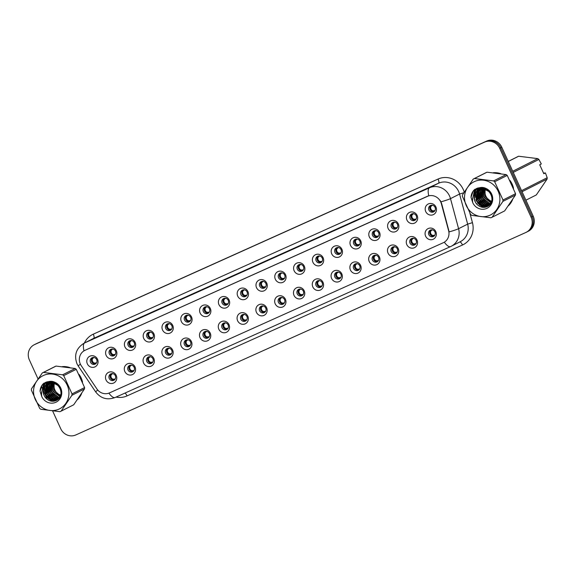 <?xml version="1.0" encoding="UTF-8"?>
<svg xmlns="http://www.w3.org/2000/svg" width="576" height="576" viewBox="0 0 576 576"><rect width="100%" height="100%" fill="white"/><g stroke="black" fill="none" stroke-linecap="round" stroke-linejoin="round"><path stroke-width="0.86" d="M135.014 366.934A5.911 5.58 63.2 0 1 132.372 374.609A5.911 5.58 63.2 0 1 124.834 371.513A5.911 5.58 63.2 0 1 127.469 363.845A5.911 5.58 63.2 0 1 135.014 366.934M128.03 370.015A3.55 3.348 -116.8 0 0 132.682 371.808A3.55 3.348 -116.8 0 0 134.136 367.265A3.55 3.348 -116.8 0 0 129.485 365.472A3.55 3.348 -116.8 0 0 128.03 370.015M153.814 358.481A5.911 5.58 63.2 0 1 151.171 366.149A5.911 5.58 63.2 0 1 143.633 363.06A5.911 5.58 63.2 0 1 146.268 355.385A5.911 5.58 63.2 0 1 153.814 358.481M146.83 361.555A3.55 3.348 -116.8 0 0 151.481 363.348A3.55 3.348 -116.8 0 0 152.935 358.805A3.55 3.348 -116.8 0 0 148.284 357.012A3.55 3.348 -116.8 0 0 146.83 361.555M172.613 350.021A5.911 5.58 63.2 0 1 169.97 357.689A5.911 5.58 63.2 0 1 162.432 354.6A5.911 5.58 63.2 0 1 165.067 346.932A5.911 5.58 63.2 0 1 172.613 350.021M165.629 353.095A3.55 3.348 -116.8 0 0 170.28 354.888A3.55 3.348 -116.8 0 0 171.742 350.352A3.55 3.348 -116.8 0 0 167.083 348.552A3.55 3.348 -116.8 0 0 165.629 353.095M191.412 341.561A5.911 5.58 63.2 0 1 188.77 349.236A5.911 5.58 63.2 0 1 181.231 346.14A5.911 5.58 63.2 0 1 183.866 338.472A5.911 5.58 63.2 0 1 191.412 341.561M184.428 344.642A3.55 3.348 -116.8 0 0 189.079 346.435A3.55 3.348 -116.8 0 0 190.541 341.892A3.55 3.348 -116.8 0 0 185.882 340.099A3.55 3.348 -116.8 0 0 184.428 344.642M210.211 333.101A5.911 5.58 63.2 0 1 207.569 340.776A5.911 5.58 63.2 0 1 200.03 337.687A5.911 5.58 63.2 0 1 202.666 330.012A5.911 5.58 63.2 0 1 210.211 333.101M203.227 336.182A3.55 3.348 -116.8 0 0 207.878 337.975A3.55 3.348 -116.8 0 0 209.34 333.432A3.55 3.348 -116.8 0 0 204.689 331.639A3.55 3.348 -116.8 0 0 203.227 336.182M229.01 324.648A5.911 5.58 63.2 0 1 226.375 332.316A5.911 5.58 63.2 0 1 218.83 329.227A5.911 5.58 63.2 0 1 221.465 321.559A5.911 5.58 63.2 0 1 229.01 324.648M222.026 327.722A3.55 3.348 -116.8 0 0 226.678 329.515A3.55 3.348 -116.8 0 0 228.139 324.979A3.55 3.348 -116.8 0 0 223.488 323.179A3.55 3.348 -116.8 0 0 222.026 327.722M247.81 316.188A5.911 5.58 63.2 0 1 245.174 323.856A5.911 5.58 63.2 0 1 237.629 320.767A5.911 5.58 63.2 0 1 240.264 313.099A5.911 5.58 63.2 0 1 247.81 316.188M240.826 319.27A3.55 3.348 -116.8 0 0 245.484 321.062A3.55 3.348 -116.8 0 0 246.938 316.519A3.55 3.348 -116.8 0 0 242.287 314.726A3.55 3.348 -116.8 0 0 240.826 319.27M266.609 307.728A5.911 5.58 63.2 0 1 263.974 315.403A5.911 5.58 63.2 0 1 256.428 312.314A5.911 5.58 63.2 0 1 259.07 304.639A5.911 5.58 63.2 0 1 266.609 307.728M259.632 310.81A3.55 3.348 -116.8 0 0 264.283 312.602A3.55 3.348 -116.8 0 0 265.738 308.059A3.55 3.348 -116.8 0 0 261.086 306.266A3.55 3.348 -116.8 0 0 259.632 310.81M285.408 299.275A5.911 5.58 63.2 0 1 282.773 306.943A5.911 5.58 63.2 0 1 275.227 303.854A5.911 5.58 63.2 0 1 277.87 296.179A5.911 5.58 63.2 0 1 285.408 299.275M278.431 302.35A3.55 3.348 -116.8 0 0 283.082 304.142A3.55 3.348 -116.8 0 0 284.537 299.599A3.55 3.348 -116.8 0 0 279.886 297.806A3.55 3.348 -116.8 0 0 278.431 302.35M304.207 290.815A5.911 5.58 63.2 0 1 301.572 298.483A5.911 5.58 63.2 0 1 294.026 295.394A5.911 5.58 63.2 0 1 296.669 287.726A5.911 5.58 63.2 0 1 304.207 290.815M297.23 293.89A3.55 3.348 -116.8 0 0 301.882 295.69A3.55 3.348 -116.8 0 0 303.336 291.146A3.55 3.348 -116.8 0 0 298.685 289.354A3.55 3.348 -116.8 0 0 297.23 293.89M323.006 282.355A5.911 5.58 63.2 0 1 320.371 290.03A5.911 5.58 63.2 0 1 312.826 286.934A5.911 5.58 63.2 0 1 315.468 279.266A5.911 5.58 63.2 0 1 323.006 282.355M316.03 285.437A3.55 3.348 -116.8 0 0 320.681 287.23A3.55 3.348 -116.8 0 0 322.135 282.686A3.55 3.348 -116.8 0 0 317.484 280.894A3.55 3.348 -116.8 0 0 316.03 285.437M341.806 273.902A5.911 5.58 63.2 0 1 339.17 281.57A5.911 5.58 63.2 0 1 331.625 278.482A5.911 5.58 63.2 0 1 334.267 270.806A5.911 5.58 63.2 0 1 341.806 273.902M334.829 276.977A3.55 3.348 -116.8 0 0 339.48 278.77A3.55 3.348 -116.8 0 0 340.934 274.226A3.55 3.348 -116.8 0 0 336.283 272.434A3.55 3.348 -116.8 0 0 334.829 276.977M360.605 265.442A5.911 5.58 63.2 0 1 357.97 273.11A5.911 5.58 63.2 0 1 350.431 270.022A5.911 5.58 63.2 0 1 353.066 262.354A5.911 5.58 63.2 0 1 360.605 265.442M353.628 268.517A3.55 3.348 -116.8 0 0 358.279 270.31A3.55 3.348 -116.8 0 0 359.734 265.774A3.55 3.348 -116.8 0 0 355.082 263.974A3.55 3.348 -116.8 0 0 353.628 268.517M379.411 256.982A5.911 5.58 63.2 0 1 376.769 264.658A5.911 5.58 63.2 0 1 369.23 261.562A5.911 5.58 63.2 0 1 371.866 253.894A5.911 5.58 63.2 0 1 379.411 256.982M372.427 260.064A3.55 3.348 -116.8 0 0 377.078 261.857A3.55 3.348 -116.8 0 0 378.533 257.314A3.55 3.348 -116.8 0 0 373.882 255.521A3.55 3.348 -116.8 0 0 372.427 260.064M398.21 248.53A5.911 5.58 63.2 0 1 395.568 256.198A5.911 5.58 63.2 0 1 388.03 253.109A5.911 5.58 63.2 0 1 390.665 245.434A5.911 5.58 63.2 0 1 398.21 248.53M391.226 251.604A3.55 3.348 -116.8 0 0 395.878 253.397A3.55 3.348 -116.8 0 0 397.332 248.854A3.55 3.348 -116.8 0 0 392.681 247.061A3.55 3.348 -116.8 0 0 391.226 251.604M417.01 240.07A5.911 5.58 63.2 0 1 414.367 247.738A5.911 5.58 63.2 0 1 406.829 244.649A5.911 5.58 63.2 0 1 409.464 236.981A5.911 5.58 63.2 0 1 417.01 240.07M410.026 243.144A3.55 3.348 -116.8 0 0 414.677 244.937A3.55 3.348 -116.8 0 0 416.131 240.401A3.55 3.348 -116.8 0 0 411.48 238.601A3.55 3.348 -116.8 0 0 410.026 243.144M435.809 231.61A5.911 5.58 63.2 0 1 433.166 239.278A5.911 5.58 63.2 0 1 425.628 236.189A5.911 5.58 63.2 0 1 428.263 228.521A5.911 5.58 63.2 0 1 435.809 231.61M428.825 234.691A3.55 3.348 -116.8 0 0 433.476 236.484A3.55 3.348 -116.8 0 0 434.938 231.941A3.55 3.348 -116.8 0 0 430.279 230.148A3.55 3.348 -116.8 0 0 428.825 234.691M116.208 375.394A5.911 5.58 63.2 0 1 113.573 383.062A5.911 5.58 63.2 0 1 106.034 379.973A5.911 5.58 63.2 0 1 108.67 372.305A5.911 5.58 63.2 0 1 116.208 375.394M109.231 378.468A3.55 3.348 -116.8 0 0 113.882 380.268A3.55 3.348 -116.8 0 0 115.337 375.725A3.55 3.348 -116.8 0 0 110.686 373.932A3.55 3.348 -116.8 0 0 109.231 378.468M116.323 350.791A5.911 5.58 63.2 0 1 113.688 358.459A5.911 5.58 63.2 0 1 106.15 355.37A5.911 5.58 63.2 0 1 108.785 347.702A5.911 5.58 63.2 0 1 116.323 350.791M109.346 353.866A3.55 3.348 -116.8 0 0 113.998 355.666A3.55 3.348 -116.8 0 0 115.452 351.122A3.55 3.348 -116.8 0 0 110.801 349.33A3.55 3.348 -116.8 0 0 109.346 353.866M135.13 342.331A5.911 5.58 63.2 0 1 132.487 350.006A5.911 5.58 63.2 0 1 124.949 346.91A5.911 5.58 63.2 0 1 127.584 339.242A5.911 5.58 63.2 0 1 135.13 342.331M128.146 345.413A3.55 3.348 -116.8 0 0 132.797 347.206A3.55 3.348 -116.8 0 0 134.251 342.662A3.55 3.348 -116.8 0 0 129.6 340.87A3.55 3.348 -116.8 0 0 128.146 345.413M153.929 333.878A5.911 5.58 63.2 0 1 151.286 341.546A5.911 5.58 63.2 0 1 143.748 338.458A5.911 5.58 63.2 0 1 146.383 330.782A5.911 5.58 63.2 0 1 153.929 333.878M146.945 336.953A3.55 3.348 -116.8 0 0 151.596 338.746A3.55 3.348 -116.8 0 0 153.05 334.202A3.55 3.348 -116.8 0 0 148.399 332.41A3.55 3.348 -116.8 0 0 146.945 336.953M172.728 325.418A5.911 5.58 63.2 0 1 170.086 333.086A5.911 5.58 63.2 0 1 162.547 329.998A5.911 5.58 63.2 0 1 165.182 322.33A5.911 5.58 63.2 0 1 172.728 325.418M165.744 328.493A3.55 3.348 -116.8 0 0 170.395 330.286A3.55 3.348 -116.8 0 0 171.85 325.75A3.55 3.348 -116.8 0 0 167.198 323.95A3.55 3.348 -116.8 0 0 165.744 328.493M191.527 316.958A5.911 5.58 63.2 0 1 188.885 324.634A5.911 5.58 63.2 0 1 181.346 321.538A5.911 5.58 63.2 0 1 183.982 313.87A5.911 5.58 63.2 0 1 191.527 316.958M184.543 320.04A3.55 3.348 -116.8 0 0 189.194 321.833A3.55 3.348 -116.8 0 0 190.656 317.29A3.55 3.348 -116.8 0 0 185.998 315.497A3.55 3.348 -116.8 0 0 184.543 320.04M210.326 308.498A5.911 5.58 63.2 0 1 207.684 316.174A5.911 5.58 63.2 0 1 200.146 313.085A5.911 5.58 63.2 0 1 202.781 305.41A5.911 5.58 63.2 0 1 210.326 308.498M203.342 311.58A3.55 3.348 -116.8 0 0 207.994 313.373A3.55 3.348 -116.8 0 0 209.455 308.83A3.55 3.348 -116.8 0 0 204.804 307.037A3.55 3.348 -116.8 0 0 203.342 311.58M229.126 300.046A5.911 5.58 63.2 0 1 226.483 307.714A5.911 5.58 63.2 0 1 218.945 304.625A5.911 5.58 63.2 0 1 221.58 296.957A5.911 5.58 63.2 0 1 229.126 300.046M222.142 303.12A3.55 3.348 -116.8 0 0 226.793 304.913A3.55 3.348 -116.8 0 0 228.254 300.377A3.55 3.348 -116.8 0 0 223.603 298.577A3.55 3.348 -116.8 0 0 222.142 303.12M247.925 291.586A5.911 5.58 63.2 0 1 245.29 299.254A5.911 5.58 63.2 0 1 237.744 296.165A5.911 5.58 63.2 0 1 240.379 288.497A5.911 5.58 63.2 0 1 247.925 291.586M240.941 294.66A3.55 3.348 -116.8 0 0 245.599 296.46A3.55 3.348 -116.8 0 0 247.054 291.917A3.55 3.348 -116.8 0 0 242.402 290.124A3.55 3.348 -116.8 0 0 240.941 294.66M266.724 283.126A5.911 5.58 63.2 0 1 264.089 290.801A5.911 5.58 63.2 0 1 256.543 287.705A5.911 5.58 63.2 0 1 259.186 280.037A5.911 5.58 63.2 0 1 266.724 283.126M259.74 286.207A3.55 3.348 -116.8 0 0 264.398 288A3.55 3.348 -116.8 0 0 265.853 283.457A3.55 3.348 -116.8 0 0 261.202 281.664A3.55 3.348 -116.8 0 0 259.74 286.207M285.523 274.673A5.911 5.58 63.2 0 1 282.888 282.341A5.911 5.58 63.2 0 1 275.342 279.252A5.911 5.58 63.2 0 1 277.985 271.577A5.911 5.58 63.2 0 1 285.523 274.673M278.546 277.747A3.55 3.348 -116.8 0 0 283.198 279.54A3.55 3.348 -116.8 0 0 284.652 274.997A3.55 3.348 -116.8 0 0 280.001 273.204A3.55 3.348 -116.8 0 0 278.546 277.747M304.322 266.213A5.911 5.58 63.2 0 1 301.687 273.881A5.911 5.58 63.2 0 1 294.142 270.792A5.911 5.58 63.2 0 1 296.784 263.124A5.911 5.58 63.2 0 1 304.322 266.213M297.346 269.287A3.55 3.348 -116.8 0 0 301.997 271.087A3.55 3.348 -116.8 0 0 303.451 266.544A3.55 3.348 -116.8 0 0 298.8 264.751A3.55 3.348 -116.8 0 0 297.346 269.287M323.122 257.753A5.911 5.58 63.2 0 1 320.486 265.428A5.911 5.58 63.2 0 1 312.941 262.332A5.911 5.58 63.2 0 1 315.583 254.664A5.911 5.58 63.2 0 1 323.122 257.753M316.145 260.834A3.55 3.348 -116.8 0 0 320.796 262.627A3.55 3.348 -116.8 0 0 322.25 258.084A3.55 3.348 -116.8 0 0 317.599 256.291A3.55 3.348 -116.8 0 0 316.145 260.834M341.921 249.3A5.911 5.58 63.2 0 1 339.286 256.968A5.911 5.58 63.2 0 1 331.74 253.879A5.911 5.58 63.2 0 1 334.382 246.204A5.911 5.58 63.2 0 1 341.921 249.3M334.944 252.374A3.55 3.348 -116.8 0 0 339.595 254.167A3.55 3.348 -116.8 0 0 341.05 249.624A3.55 3.348 -116.8 0 0 336.398 247.831A3.55 3.348 -116.8 0 0 334.944 252.374M360.72 240.84A5.911 5.58 63.2 0 1 358.085 248.508A5.911 5.58 63.2 0 1 350.539 245.419A5.911 5.58 63.2 0 1 353.182 237.751A5.911 5.58 63.2 0 1 360.72 240.84M353.743 243.914A3.55 3.348 -116.8 0 0 358.394 245.707A3.55 3.348 -116.8 0 0 359.849 241.171A3.55 3.348 -116.8 0 0 355.198 239.371A3.55 3.348 -116.8 0 0 353.743 243.914M379.526 232.38A5.911 5.58 63.2 0 1 376.884 240.055A5.911 5.58 63.2 0 1 369.346 236.959A5.911 5.58 63.2 0 1 371.981 229.291A5.911 5.58 63.2 0 1 379.526 232.38M372.542 235.462A3.55 3.348 -116.8 0 0 377.194 237.254A3.55 3.348 -116.8 0 0 378.648 232.711A3.55 3.348 -116.8 0 0 373.997 230.918A3.55 3.348 -116.8 0 0 372.542 235.462M398.326 223.92A5.911 5.58 63.2 0 1 395.683 231.595A5.911 5.58 63.2 0 1 388.145 228.506A5.911 5.58 63.2 0 1 390.78 220.831A5.911 5.58 63.2 0 1 398.326 223.92M391.342 227.002A3.55 3.348 -116.8 0 0 395.993 228.794A3.55 3.348 -116.8 0 0 397.447 224.251A3.55 3.348 -116.8 0 0 392.796 222.458A3.55 3.348 -116.8 0 0 391.342 227.002M417.125 215.467A5.911 5.58 63.2 0 1 414.482 223.135A5.911 5.58 63.2 0 1 406.944 220.046A5.911 5.58 63.2 0 1 409.579 212.378A5.911 5.58 63.2 0 1 417.125 215.467M410.141 218.542A3.55 3.348 -116.8 0 0 414.792 220.334A3.55 3.348 -116.8 0 0 416.246 215.798A3.55 3.348 -116.8 0 0 411.595 213.998A3.55 3.348 -116.8 0 0 410.141 218.542M435.924 207.007A5.911 5.58 63.2 0 1 433.282 214.675A5.911 5.58 63.2 0 1 425.743 211.586A5.911 5.58 63.2 0 1 428.378 203.918A5.911 5.58 63.2 0 1 435.924 207.007M428.94 210.082A3.55 3.348 -116.8 0 0 433.591 211.882A3.55 3.348 -116.8 0 0 435.053 207.338A3.55 3.348 -116.8 0 0 430.394 205.546A3.55 3.348 -116.8 0 0 428.94 210.082M97.524 359.251A5.911 5.58 63.2 0 1 94.889 366.919A5.911 5.58 63.2 0 1 87.343 363.83A5.911 5.58 63.2 0 1 89.986 356.155A5.911 5.58 63.2 0 1 97.524 359.251M90.547 362.326A3.55 3.348 -116.8 0 0 95.198 364.118A3.55 3.348 -116.8 0 0 96.653 359.575A3.55 3.348 -116.8 0 0 92.002 357.782A3.55 3.348 -116.8 0 0 90.547 362.326M133.236 371.455A3.55 3.348 63.2 0 1 130.097 365.242M152.035 362.995A3.55 3.348 63.2 0 1 148.896 356.782M170.834 354.535A3.55 3.348 63.2 0 1 167.695 348.322M189.634 346.082A3.55 3.348 63.2 0 1 186.502 339.862M208.433 337.622A3.55 3.348 63.2 0 1 205.301 331.409M227.232 329.162A3.55 3.348 63.2 0 1 224.1 322.949M246.031 320.702A3.55 3.348 63.2 0 1 242.899 314.489M264.83 312.25A3.55 3.348 63.2 0 1 261.698 306.036M283.63 303.79A3.55 3.348 63.2 0 1 280.498 297.576M302.429 295.33A3.55 3.348 63.2 0 1 299.297 289.116M321.228 286.877A3.55 3.348 63.2 0 1 318.096 280.663M340.027 278.417A3.55 3.348 63.2 0 1 336.895 272.203M358.834 269.957A3.55 3.348 63.2 0 1 355.694 263.743M377.633 261.504A3.55 3.348 63.2 0 1 374.494 255.283M396.432 253.044A3.55 3.348 63.2 0 1 393.293 246.83M415.231 244.584A3.55 3.348 63.2 0 1 412.092 238.37M434.03 236.131A3.55 3.348 63.2 0 1 430.891 229.91M114.437 379.908A3.55 3.348 63.2 0 1 111.298 373.694M114.552 355.306A3.55 3.348 63.2 0 1 111.413 349.092M133.351 346.853A3.55 3.348 63.2 0 1 130.212 340.639M152.15 338.393A3.55 3.348 63.2 0 1 149.011 332.179M170.95 329.933A3.55 3.348 63.2 0 1 167.81 323.719M189.749 321.48A3.55 3.348 63.2 0 1 186.61 315.259M208.548 313.02A3.55 3.348 63.2 0 1 205.416 306.806M227.347 304.56A3.55 3.348 63.2 0 1 224.215 298.346M246.146 296.1A3.55 3.348 63.2 0 1 243.014 289.886M264.946 287.647A3.55 3.348 63.2 0 1 261.814 281.434M283.745 279.187A3.55 3.348 63.2 0 1 280.613 272.974M302.544 270.727A3.55 3.348 63.2 0 1 299.412 264.514M321.343 262.274A3.55 3.348 63.2 0 1 318.211 256.061M340.142 253.814A3.55 3.348 63.2 0 1 337.01 247.601M358.942 245.354A3.55 3.348 63.2 0 1 355.81 239.141M377.748 236.902A3.55 3.348 63.2 0 1 374.609 230.681M396.547 228.442A3.55 3.348 63.2 0 1 393.408 222.228M415.346 219.982A3.55 3.348 63.2 0 1 412.207 213.768M434.146 211.522A3.55 3.348 63.2 0 1 431.006 205.308M95.746 363.766A3.55 3.348 63.2 0 1 92.614 357.552M81.252 365.702A10.642 10.044 63.2 0 1 80.345 364.082A10.642 10.044 63.2 0 1 84.715 350.453A10.642 10.044 63.2 0 1 85.097 350.273L427.154 196.387A10.642 10.044 63.2 0 1 441.36 203.695L448.61 230.688A10.642 10.044 63.2 0 1 443.614 242.568A10.642 10.044 63.2 0 1 443.239 242.748L109.555 392.868A10.642 10.044 63.2 0 1 96.883 388.922L81.252 365.702M50.393 396.475A19.123 18.043 -116.8 0 0 52.69 399.096M53.122 399.492A19.123 18.043 -116.8 0 0 53.978 400.219M54.158 400.363A19.123 18.043 -116.8 0 0 54.965 400.961M77.407 399.686A19.123 18.043 -116.8 0 0 81.626 393.487M82.562 382.183A19.123 18.043 -116.8 0 0 81.194 378.065A19.123 18.043 -116.8 0 0 78.977 374.328M481.363 202.586A19.123 18.043 -116.8 0 0 483.66 205.207M484.092 205.603A19.123 18.043 -116.8 0 0 484.942 206.33M485.129 206.474A19.123 18.043 -116.8 0 0 485.928 207.072M508.378 205.798A19.123 18.043 -116.8 0 0 512.59 199.598M513.526 188.294A19.123 18.043 -116.8 0 0 512.165 184.176A19.123 18.043 -116.8 0 0 509.947 180.439M84.946 350.338L428.774 195.775A13.795 4.558 -114.2 0 1 429.458 187.798A15.768 14.882 63.2 0 1 449.568 196.042A15.768 14.882 63.2 0 1 450.497 198.626L458.582 228.701A15.768 14.882 63.2 0 1 451.181 246.305A15.768 14.882 63.2 0 1 450.619 246.571A13.795 4.558 65.8 0 1 450.554 246.6L460.253 241.726A15.768 14.882 -116.8 0 0 467.654 224.129L459.576 194.047A15.768 14.882 -116.8 0 0 458.64 191.462A15.768 14.882 -116.8 0 0 438.53 183.226L93.758 338.335A15.768 14.882 -116.8 0 0 93.197 338.602L84.118 343.181A15.768 14.882 63.2 0 1 84.679 342.907A13.795 4.558 65.8 0 0 83.988 350.863M526.853 231.977A11.83 11.16 -116.8 0 0 527.27 231.775L528.322 231.25A11.83 11.16 -116.8 0 0 533.174 216.108L501.79 147.24L500.738 147.766A11.83 11.16 -116.8 0 0 485.654 141.588L35.683 344.023A11.83 11.16 -116.8 0 0 35.266 344.225A11.83 11.16 -116.8 0 1 35.683 344.023L485.654 141.588A11.83 11.16 -116.8 0 1 500.738 147.766L532.123 216.634L500.738 147.766L499.694 148.291A11.83 11.16 -116.8 0 0 484.61 142.114L34.639 344.549A11.83 11.16 -116.8 0 0 34.214 344.75A11.83 11.16 -116.8 0 0 29.362 359.892L38.009 378.864M527.27 231.775A11.83 11.16 -116.8 0 0 532.123 216.634A11.83 11.16 -116.8 0 1 527.27 231.775L526.226 232.301A11.83 11.16 -116.8 0 0 531.079 217.166L499.694 148.291M440.186 200.455L441.641 203.551L449.158 231.898A13.795 0.979 -15 0 0 458.582 228.701L467.654 224.129L472.442 222.66A19.714 18.605 63.2 0 1 462.492 244.994L127.051 395.906A19.714 18.605 63.2 0 1 116.057 397.087M69.869 367.596A19.123 18.043 -116.8 0 0 62.302 366.638M46.649 381.953A19.123 18.043 -116.8 0 0 46.469 384.775M46.469 384.898A19.123 18.043 -116.8 0 0 46.49 385.488M46.505 385.783A19.123 18.043 -116.8 0 0 46.627 387.115M46.728 387.77A19.123 18.043 -116.8 0 0 47.671 391.385M500.839 173.707A19.123 18.043 -116.8 0 0 493.265 172.75M474.113 194.666L476.042 189.864L477.605 188.064A19.123 18.043 -116.8 0 0 477.439 190.886M477.439 191.009A19.123 18.043 -116.8 0 0 477.454 191.599M477.475 191.894A19.123 18.043 -116.8 0 0 477.598 193.226M477.698 193.882A19.123 18.043 -116.8 0 0 478.634 197.496M41.393 386.294L42.739 389.246M43.481 390.881L47.376 399.42M52.654 411.005L60.746 428.76A11.83 11.16 -116.8 0 0 75.83 434.945L525.802 232.502A11.83 11.16 -116.8 0 0 526.226 232.301M501.79 147.24A11.83 11.16 -116.8 0 0 486.706 141.055L36.734 343.498A11.83 11.16 -116.8 0 0 36.31 343.699L34.214 344.75M94.27 363.067C92.563 362.16 91.937 360.778 92.376 358.906L91.742 361.728L94.27 363.067L96.437 362.887M93.91 357.35L92.376 358.906M112.954 379.217C111.254 378.31 110.621 376.92 111.06 375.055L110.426 377.87L112.954 379.217L115.121 379.037M112.594 373.493L111.06 375.055M113.069 354.614C111.37 353.707 110.736 352.318 111.175 350.453L110.542 353.268L113.069 354.614L115.236 354.427M112.709 348.89L111.175 350.453M131.868 346.154C130.169 345.247 129.535 343.858 129.974 341.993L129.341 344.815L131.868 346.154L134.035 345.974M131.508 340.438L129.974 341.993M150.674 337.694C148.968 336.787 148.334 335.398 148.774 333.533L148.14 336.355L150.674 337.694L152.834 337.514M150.307 331.978L148.774 333.533M169.474 329.242C167.767 328.327 167.134 326.945 167.573 325.08L166.946 327.895L169.474 329.242L171.634 329.054M169.114 323.518L167.573 325.08M131.76 370.757C130.054 369.85 129.42 368.46 129.859 366.595L129.226 369.41L131.76 370.757L133.92 370.577M131.393 365.04L129.859 366.595M150.559 362.297C148.853 361.39 148.219 360.007 148.658 358.135L148.025 360.95L150.559 362.297L152.719 362.117M150.192 356.58L148.658 358.135M169.358 353.844C167.652 352.937 167.018 351.547 167.458 349.682L166.824 352.498L169.358 353.844L171.518 353.657M168.998 348.12L167.458 349.682M54.835 382.45A9.014 8.503 -116.8 0 0 54.569 383.112M54.475 383.386A9.014 8.503 -116.8 0 0 60.61 395.064M58.925 409.14A18.526 17.489 -116.8 0 0 67.19 385.106A18.526 17.489 -116.8 0 0 43.56 375.422A18.526 17.489 -116.8 0 0 35.294 399.456A18.526 17.489 -116.8 0 0 58.925 409.14M42.286 372.953L31.486 388.814A21.29 20.088 -116.8 0 0 31.392 390.182L39.708 408.442A21.29 20.088 -116.8 0 0 40.81 409.27L59.933 411.674A21.29 20.088 -116.8 0 0 60.538 411.408A21.29 20.088 -116.8 0 0 61.135 411.127L73.692 404.798L84.492 388.937A21.29 20.088 -116.8 0 0 84.586 387.569L76.27 369.31A21.29 20.088 -116.8 0 0 75.168 368.482L56.045 366.084A21.29 20.088 -116.8 0 0 55.44 366.343A21.29 20.088 -116.8 0 0 54.842 366.624L42.286 372.953A21.29 20.088 -116.8 0 1 42.883 372.672A21.29 20.088 -116.8 0 1 43.488 372.413L62.611 374.81L75.168 368.482M84.492 388.937L71.935 395.273L61.135 411.127M71.935 395.273A21.29 20.088 -116.8 0 0 72.036 393.898L84.586 387.569M76.27 369.31L63.713 375.638L72.036 393.898M63.713 375.638A21.29 20.088 -116.8 0 0 62.611 374.81M53.791 382.025L49.363 383.134L54.202 382.262L54.173 383.011M54.065 383.263L54.173 390.377L60.358 395.734M53.539 382.219L53.15 382.831M53.035 383.047L52.697 391.126L59.89 396.641M53.777 382.226L53.402 382.86M53.287 383.09L53.064 390.938L60.012 396.425M52.618 382.234L52.2 382.774M52.063 382.961L51.214 391.867L58.082 397.346L59.357 397.426M52.848 382.219L52.43 382.774M52.301 382.975L51.588 391.68L58.457 397.159L59.494 397.238M52.394 381.787L51.905 382.198M51.746 382.342L51.293 382.81M51.142 382.982L50.63 383.645L49.738 392.616L56.606 398.095L58.774 398.102M52.596 381.73L52.114 382.154M51.962 382.306L51.509 382.795M51.365 382.968L50.112 392.429L56.981 397.908L58.925 397.944M52.322 381.643L51.775 381.938M51.602 382.046L51.084 382.406M50.918 382.529L50.429 382.939M50.27 383.09L49.154 384.386L48.262 393.358L55.13 398.837L58.14 398.686M58.342 398.635L58.918 398.448M52.337 381.643L51.97 381.866M51.797 381.974L51.286 382.342M51.12 382.478L50.638 382.903M50.486 383.054L49.522 384.199L48.629 393.17L55.498 398.65L58.298 398.549M58.507 398.498L58.99 398.362M51.178 382.226L50.299 382.687M50.119 382.795L49.608 383.148M49.435 383.278L47.671 385.135L46.786 394.106L53.654 399.586L57.463 399.182M57.658 399.11L58.903 398.462M52.502 381.679L50.846 382.385M51.026 382.298L50.494 382.608M50.314 382.723L49.81 383.09M49.644 383.22L48.046 384.948L47.153 393.919L54.022 399.398L57.636 399.067M57.83 398.995L58.406 398.758M49.363 383.134L48.823 383.429M48.643 383.537L46.195 385.877L45.31 394.848L52.178 400.327L56.434 399.744L60.091 396.727M49.55 383.04L49.018 383.357M48.838 383.465L46.562 385.69L45.677 394.661L52.546 400.14L56.93 399.499M56.434 399.744C66.427 395.878 58.241 378.583 48.218 383.717L44.712 386.626C42.214 391.198 42.926 395.323 46.858 399.002L47.045 399.154C49.738 401.278 52.603 401.81 55.634 400.738C66.269 397.066 59.774 378.936 48.766 381.586L43.754 383.306C41.472 385.387 40.241 388.022 40.054 391.219L41.861 396.763A11.016 10.397 -116.8 0 0 55.807 402.3A11.016 10.397 -116.8 0 0 61.15 389.095A11.016 10.397 -116.8 0 0 48.766 381.586M48.218 383.717L48.586 383.53C42.617 385.898 41.724 395.143 46.858 399.002M58.219 398.851L58.838 398.534M59.213 386.143L53.093 382.824L48.586 383.53M41.861 396.763C40.975 392.89 41.926 389.513 44.712 386.626M56.045 366.084L43.488 372.413M51.581 381.528L51.235 382.291M51.17 382.464L51.034 382.838M50.724 383.868L50.465 388.318M54.173 395.69L57.593 397.973M58.075 398.167L58.543 398.326M50.544 381.463L49.817 382.903M49.694 383.206L49.406 384.041M49.248 384.617L48.989 389.066M52.69 396.439L56.117 398.714M56.599 398.909L57.348 399.161M57.499 399.204L58.018 399.334M49.522 381.492L48.334 383.652M48.233 383.911L47.93 384.79M47.772 385.358L47.513 389.808M51.214 397.181L54.641 399.463M55.123 399.658L55.865 399.902M55.966 399.931L56.866 400.147M48.528 381.607L46.807 384.53M46.75 384.66L46.447 385.531M46.296 386.107L46.037 390.557M49.738 397.93L53.158 400.205M53.647 400.399L55.26 400.867M47.585 381.73L44.971 386.28M44.813 386.849L44.554 391.298M48.262 398.671L52.517 401.27M46.634 381.953L45.072 383.753L43.142 388.555M45.598 382.32L43.596 384.502L41.609 392.825M44.078 383.098L42.12 385.243L40.054 391.219M51.444 381.514L51.041 382.414M50.818 383.011L50.904 391.025M52.294 393.768L57.096 397.922M57.672 398.174L58.421 398.441M50.414 381.456L49.565 383.162M49.486 383.35L49.428 391.774M50.81 394.517L55.62 398.671M56.196 398.916L57.089 399.233M57.326 399.298L57.888 399.442M49.399 381.506L48.154 383.746M48.01 384.098L47.952 392.515M49.334 395.258L54.137 399.413M54.72 399.665L55.613 399.974M55.742 400.018L56.693 400.248M48.406 381.614L46.598 384.682M46.534 384.84L46.476 393.264M47.858 396.007L52.661 400.162M53.237 400.406L55.008 400.946M47.47 381.758L46.368 383.105L44.993 394.006M46.382 396.749L51.991 401.242M46.512 381.989L44.885 383.846L42.912 388.93M45.446 382.378L43.409 384.595L41.537 393.638M485.798 188.561A9.014 8.503 -116.8 0 0 485.532 189.223M485.446 189.497A9.014 8.503 -116.8 0 0 491.58 201.175M489.895 215.251A18.526 17.489 -116.8 0 0 498.161 191.218A18.526 17.489 -116.8 0 0 474.53 181.534A18.526 17.489 -116.8 0 0 466.258 205.567A18.526 17.489 -116.8 0 0 489.895 215.251M473.256 179.064L462.456 194.926A21.29 20.088 -116.8 0 0 462.355 196.294L470.678 214.553A21.29 20.088 -116.8 0 0 471.78 215.381L490.903 217.786A21.29 20.088 -116.8 0 0 491.508 217.519A21.29 20.088 -116.8 0 0 492.106 217.238L504.655 210.91L515.455 195.048A21.29 20.088 -116.8 0 0 515.556 193.68L507.233 175.421A21.29 20.088 -116.8 0 0 506.131 174.593L487.015 172.195A21.29 20.088 -116.8 0 0 486.41 172.454A21.29 20.088 -116.8 0 0 485.813 172.735L473.256 179.064A21.29 20.088 -116.8 0 1 473.854 178.783A21.29 20.088 -116.8 0 1 474.458 178.524L493.582 180.922L506.131 174.593M515.455 195.048L502.906 201.384L492.106 217.238M502.906 201.384A21.29 20.088 -116.8 0 0 502.999 200.009L515.556 193.68M507.233 175.421L494.683 181.75L502.999 200.009M494.683 181.75A21.29 20.088 -116.8 0 0 493.582 180.922M485.474 188.417L485.136 189.122M485.035 189.374L485.143 196.488L491.321 201.845M484.51 188.33L484.121 188.942M483.998 189.158L483.66 197.237L490.86 202.752M484.747 188.338L484.373 188.971M484.25 189.202L484.034 197.05L490.982 202.536M483.588 188.345L483.163 188.885M483.026 189.072L482.184 197.978L489.053 203.458L490.327 203.537M483.811 188.33L483.401 188.885M483.264 189.086L482.558 197.791L489.427 203.27L490.464 203.35M483.365 187.898L482.875 188.309M482.717 188.453L482.256 188.921M482.112 189.094L481.594 189.756L480.708 198.727L487.577 204.206L489.737 204.214M483.566 187.841L483.084 188.266M482.933 188.417L482.479 188.906M482.335 189.079L481.075 198.54L487.944 204.019L489.888 204.055M482.566 188.158L482.054 188.518M481.882 188.64L481.399 189.05M481.241 189.202L480.118 190.498L479.232 199.469L486.101 204.948L489.103 204.797M489.312 204.746L489.888 204.559M482.76 188.086L482.256 188.453M482.09 188.59L481.608 189.014M481.45 189.166L480.492 190.31L479.599 199.282L486.468 204.761L489.269 204.66M489.478 204.61L489.96 204.473M482.141 188.338L481.27 188.798M481.09 188.906L480.571 189.259M480.406 189.389L478.642 191.246L477.756 200.218L484.625 205.697L488.981 205.445M488.621 205.222L489.874 204.574M483.473 187.79L481.81 188.496M481.997 188.41L481.457 188.719M481.284 188.834L480.773 189.202M480.614 189.331L479.009 191.059L478.123 200.03L484.992 205.51L488.606 205.178M488.801 205.106L489.37 204.869M485.482 188.417L479.794 189.54M479.614 189.648L477.166 191.988L476.273 200.959L483.142 206.438L487.404 205.855L491.062 202.838M484.762 188.136L480.334 189.245M480.521 189.151L479.981 189.468M479.808 189.576L477.533 191.801L476.647 200.772L483.516 206.251L487.894 205.61M487.404 205.855C497.398 201.989 489.211 184.694 479.189 189.828L475.682 192.737C473.184 197.309 473.897 201.434 477.828 205.114L478.015 205.265C480.708 207.389 483.566 207.922 486.598 206.849C497.239 203.177 490.745 185.047 479.736 187.697L474.725 189.418C472.442 191.498 471.204 194.134 471.024 197.33L472.831 202.874A11.016 10.397 -116.8 0 0 486.778 208.411A11.016 10.397 -116.8 0 0 492.12 195.206A11.016 10.397 -116.8 0 0 479.736 187.697M479.189 189.828L479.556 189.641C473.58 192.01 472.694 201.254 477.828 205.114M489.19 204.962L489.809 204.646M490.183 192.254L484.063 188.935L479.556 189.641M472.831 202.874C471.946 199.001 472.896 195.624 475.682 192.737M487.015 172.195L474.458 178.524M482.544 187.639L482.206 188.402M482.141 188.575L481.997 188.95M481.694 189.979L481.435 194.429M485.136 201.802L488.563 204.084M489.046 204.278L489.514 204.437M481.507 187.574L480.78 189.014M480.658 189.324L480.377 190.152M480.218 190.728L479.959 195.178M483.66 202.55L487.087 204.826M487.57 205.02L488.311 205.272M480.492 187.603L479.304 189.763M479.196 190.022L478.894 190.901M478.742 191.47L478.483 195.919M482.184 203.292L485.604 205.574M486.094 205.769L486.835 206.014M486.936 206.042L487.836 206.258M479.491 187.718L477.77 190.642M477.72 190.771L477.418 191.642M477.259 192.218L477 196.668M480.708 204.041L484.128 206.316M484.618 206.51L486.23 206.978M478.555 187.841L475.942 192.391M475.783 192.96L475.524 197.41M479.225 204.782L483.48 207.382M476.561 188.431L474.566 190.613L472.572 198.936M475.042 189.209L473.083 191.354L471.024 197.33M482.414 187.625L482.076 188.366M481.788 189.122L481.874 197.136M483.257 199.879L488.059 204.034M488.642 204.286L489.391 204.552M481.385 187.567L480.528 189.274M480.456 189.461L480.398 197.885M481.781 200.628L486.583 204.782M487.166 205.027L488.059 205.344M488.29 205.409L488.858 205.553M480.362 187.618L479.045 190.044M478.98 190.21L478.922 198.626M480.305 201.37L485.107 205.524M485.683 205.776L486.576 206.086M486.706 206.129L487.663 206.359M479.376 187.726L477.562 190.793M477.504 190.951L477.439 199.375M478.829 202.118L483.631 206.273M484.207 206.518L485.971 207.058M478.44 187.87L477.331 189.216L475.963 200.117M477.353 202.86L482.962 207.353M477.482 188.1L475.855 189.958L473.882 195.041M476.417 188.489L474.379 190.706L472.507 199.75M82.08 381.017A18.922 17.856 -116.8 0 0 81.022 378.144A18.922 17.856 -116.8 0 0 79.546 375.466M68.666 367.416A18.922 17.856 -116.8 0 0 63.49 366.768M46.85 381.895A18.922 17.856 -116.8 0 0 46.656 384.638M46.656 384.739A18.922 17.856 -116.8 0 0 46.67 385.265M46.678 385.531A18.922 17.856 -116.8 0 0 46.778 386.748M46.85 387.353A18.922 17.856 -116.8 0 0 47.282 389.513M48.715 393.365A18.922 17.856 -116.8 0 0 49.356 394.553M51.113 397.109A18.922 17.856 -116.8 0 0 53.093 399.211M53.482 399.557A18.922 17.856 -116.8 0 0 54.259 400.198M54.425 400.327A18.922 17.856 -116.8 0 0 55.195 400.889M78.098 398.707A18.922 17.856 -116.8 0 0 80.964 394.495M54.166 382.262L54.108 382.997M513.043 187.128A18.922 17.856 -116.8 0 0 511.992 184.255A18.922 17.856 -116.8 0 0 510.516 181.577M499.637 173.527A18.922 17.856 -116.8 0 0 494.46 172.879M477.814 188.006A18.922 17.856 -116.8 0 0 477.626 190.75M477.626 190.85A18.922 17.856 -116.8 0 0 477.634 191.376M477.648 191.642A18.922 17.856 -116.8 0 0 477.742 192.859M477.821 193.464A18.922 17.856 -116.8 0 0 478.253 195.624M543.773 173.635L545.4 172.915L543.809 173.714L539.719 164.75L541.318 163.944L538.877 159.458A21.29 20.088 -116.8 0 0 537.775 158.63L518.659 156.233A21.29 20.088 -116.8 0 0 517.457 156.773L508.248 161.417M518.659 156.233L508.277 161.467M512.734 171.259L537.775 158.63M538.877 159.458L513.252 172.39M521.568 190.649L547.2 177.718L545.4 172.915M525.917 200.189L536.299 194.947L547.099 179.086L522.058 191.722M547.099 179.086A21.29 20.088 -116.8 0 0 547.2 177.718M479.686 199.476A18.922 17.856 -116.8 0 0 480.319 200.664M482.083 203.22A18.922 17.856 -116.8 0 0 484.056 205.322M484.452 205.668A18.922 17.856 -116.8 0 0 485.23 206.309M485.388 206.438A18.922 17.856 -116.8 0 0 486.166 207M509.062 204.818A18.922 17.856 -116.8 0 0 511.934 200.606M485.136 188.374L485.078 189.108M544.63 173.254A12.614 11.909 -116.8 0 0 544.622 172.973L543.686 173.441M543.578 173.218L544.622 172.973M188.273 320.782C186.566 319.874 185.933 318.485 186.372 316.62L185.746 319.442L188.273 320.782L190.433 320.602M187.913 315.065L186.372 316.62M207.072 312.322C205.366 311.414 204.732 310.025 205.171 308.16L204.545 310.982L207.072 312.322L209.232 312.142M206.712 306.605L205.171 308.16M225.871 303.869C224.165 302.954 223.531 301.572 223.97 299.707L223.344 302.522L225.871 303.869L228.031 303.682M225.511 298.145L223.97 299.707M188.158 345.384C186.451 344.477 185.818 343.087 186.257 341.222L185.623 344.038L188.158 345.384L190.318 345.204M187.798 339.667L186.257 341.222M206.957 336.924C205.25 336.017 204.617 334.627 205.056 332.762L204.422 335.578L206.957 336.924L209.117 336.744M206.597 331.207L205.056 332.762M225.756 328.471C224.05 327.557 223.416 326.174 223.855 324.31L223.222 327.125L225.756 328.471L227.916 328.284M225.396 322.747L223.855 324.31M244.67 295.409C242.964 294.502 242.33 293.112 242.77 291.247L242.143 294.07L244.67 295.409L246.83 295.229M244.31 289.685L242.77 291.247M263.47 286.949C261.763 286.042 261.13 284.652 261.576 282.787L260.942 285.61L263.47 286.949L265.63 286.769M263.11 281.232L261.576 282.787M282.269 278.489C280.562 277.582 279.929 276.199 280.375 274.327L279.742 277.15L282.269 278.489L284.429 278.309M281.909 272.772L280.375 274.327M301.068 270.036C299.362 269.129 298.728 267.739 299.174 265.874L298.541 268.69L301.068 270.036L303.235 269.856M300.708 264.312L299.174 265.874M319.867 261.576C318.161 260.669 317.534 259.279 317.974 257.414L317.34 260.237L319.867 261.576L322.034 261.396M319.507 255.859L317.974 257.414M244.555 320.011C242.849 319.104 242.215 317.714 242.662 315.85L242.028 318.665L244.555 320.011L246.715 319.831M244.195 314.294L242.662 315.85M263.354 311.551C261.648 310.644 261.014 309.254 261.461 307.39L260.827 310.205L263.354 311.551L265.514 311.371M262.994 305.834L261.461 307.39M282.154 303.098C280.447 302.184 279.814 300.802 280.26 298.93L279.626 301.752L282.154 303.098L284.314 302.911M281.794 297.374L280.26 298.93M300.953 294.638C299.246 293.731 298.613 292.342 299.059 290.477L298.426 293.292L300.953 294.638L303.12 294.458M300.593 288.914L299.059 290.477M319.752 286.178C318.046 285.271 317.419 283.882 317.858 282.017L317.225 284.832L319.752 286.178L321.919 285.998M319.392 280.462L317.858 282.017M338.666 253.116C336.96 252.209 336.334 250.826 336.773 248.954L336.139 251.777L338.666 253.116L340.834 252.936M338.306 247.399L336.773 248.954M357.466 244.663C355.759 243.756 355.133 242.366 355.572 240.502L354.938 243.317L357.466 244.663L359.633 244.476M357.106 238.939L355.572 240.502M376.265 236.203C374.566 235.296 373.932 233.906 374.371 232.042L373.738 234.864L376.265 236.203L378.432 236.023M375.905 230.486L374.371 232.042M395.071 227.743C393.365 226.836 392.731 225.446 393.17 223.582L392.537 226.404L395.071 227.743L397.231 227.563M394.704 222.026L393.17 223.582M413.87 219.29C412.164 218.376 411.53 216.994 411.97 215.129L411.336 217.944L413.87 219.29L416.03 219.103M413.503 213.566L411.97 215.129M432.67 210.83C430.963 209.923 430.33 208.534 430.769 206.669L430.142 209.491L432.67 210.83L434.83 210.65M432.31 205.114L430.769 206.669M338.551 277.718C336.845 276.811 336.218 275.429 336.658 273.557L336.024 276.372L338.551 277.718L340.718 277.538M338.191 272.002L336.658 273.557M357.35 269.266C355.644 268.358 355.018 266.969 355.457 265.104L354.823 267.919L357.35 269.266L359.518 269.078M356.99 263.542L355.457 265.104M376.15 260.806C374.45 259.898 373.817 258.509 374.256 256.644L373.622 259.459L376.15 260.806L378.317 260.626M375.79 255.089L374.256 256.644M394.956 252.346C393.25 251.438 392.616 250.049 393.055 248.184L392.422 250.999L394.956 252.346L397.116 252.166M394.589 246.629L393.055 248.184M413.755 243.893C412.049 242.978 411.415 241.596 411.854 239.731L411.221 242.546L413.755 243.893L415.915 243.706M413.395 238.169L411.854 239.731M432.554 235.433C430.848 234.526 430.214 233.136 430.654 231.271L430.02 234.086L432.554 235.433L434.714 235.253M432.194 229.716L430.654 231.271M438.062 179.05A3.946 1.303 -114.2 0 1 438.53 183.226L429.458 187.798L84.679 342.907L93.758 338.335A3.946 1.303 -114.2 0 0 93.283 334.159L438.062 179.05A19.714 18.605 63.2 0 1 463.198 189.353A19.714 18.605 63.2 0 1 464.22 192.089M84.118 343.181C76.248 348.149 73.865 355.003 76.968 363.744L78.242 366.026A13.795 0.605 -33.9 0 1 80.381 364.147M444.319 242.194A13.795 4.558 65.8 0 0 450.554 246.6L115.114 397.512A13.795 4.558 -114.2 0 1 108.9 393.134M450.497 246.629L115.178 397.483A13.795 4.558 -114.2 0 1 115.114 397.512C107.251 400.349 100.764 398.477 95.659 391.903A13.795 0.605 -33.9 0 1 97.754 390.06M440.993 201.838A13.795 0.979 -15 0 0 450.497 198.626L459.576 194.047L463.831 192.715M469.886 213.142L472.442 222.66M84.391 343.044A19.714 18.605 63.2 0 1 93.283 334.159M484.61 142.114L486.706 141.055M34.639 344.549L36.734 343.498M531.079 217.166L533.174 216.108M125.006 393.062A3.946 1.303 -114.2 0 1 127.051 395.906M459.792 241.956A3.946 1.303 -114.2 0 1 462.492 244.994M78.242 366.026L95.659 391.903"/></g></svg>
